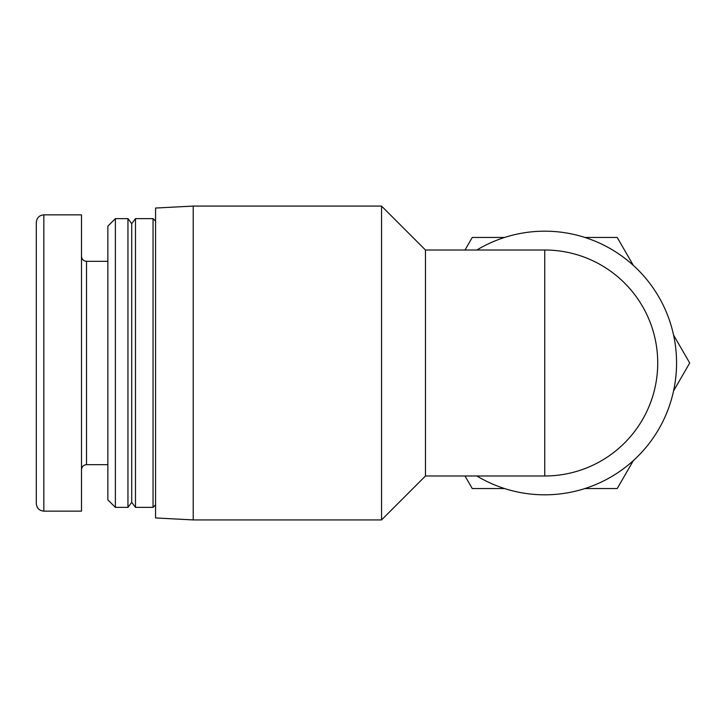 <?xml version="1.0" encoding="UTF-8"?>
<svg xmlns="http://www.w3.org/2000/svg" width="726" height="726" viewBox="0 0 726 726"><rect width="100%" height="100%" fill="white"/><g stroke="black" fill="none" stroke-linecap="round" stroke-linejoin="round"><path stroke-width="1.09" d="M425.472 250.016L425.472 475.984L381.54 519.925L381.54 206.075L425.472 250.016L544.736 250.016A112.984 112.984 0 0 1 655.469 385.461A112.984 112.984 0 0 1 544.736 475.984L476.846 475.984A131.814 131.814 0 0 0 676.559 363A131.814 131.814 0 0 0 476.846 250.016L544.736 250.016L544.736 475.984M193.225 519.925L193.225 206.075L155.564 208.044L155.564 517.956L193.225 519.925L381.54 519.925M115.389 507.374L107.856 499.842L107.856 226.158L115.389 218.626L115.389 507.374L127.948 507.374L127.948 218.626L131.715 223.653L131.715 502.347L127.948 507.374M43.832 511.14L81.493 511.14L81.493 214.86L43.832 214.86L43.832 511.14C39.304 510.732 36.79 508.218 36.3 503.608L36.3 222.392C36.79 217.782 39.304 215.268 43.832 214.86M465.012 475.984L472.254 488.544L504.543 488.544M584.929 488.544L617.218 488.544L633.362 460.574M504.543 237.456L472.254 237.456L465.012 250.016M633.362 265.426L617.218 237.456L584.929 237.456M673.556 390.96L689.7 363L673.556 335.04M135.481 218.626L153.05 218.626L153.05 507.374L135.481 507.374L135.481 218.626L131.715 223.653M107.856 261.315L86.512 261.315L86.512 464.685C83.49 464.958 81.82 466.627 81.493 469.713M107.856 464.685L86.512 464.685M425.472 475.984L476.846 475.984M588.759 258.937A112.984 112.984 0 0 0 544.736 250.016M193.225 206.075L381.54 206.075M131.715 502.347L135.481 507.374M115.389 218.626L127.948 218.626M155.564 221.14L153.05 218.626M155.564 504.86L153.05 507.374M86.512 261.315C83.49 261.042 81.82 259.373 81.493 256.287"/></g></svg>
